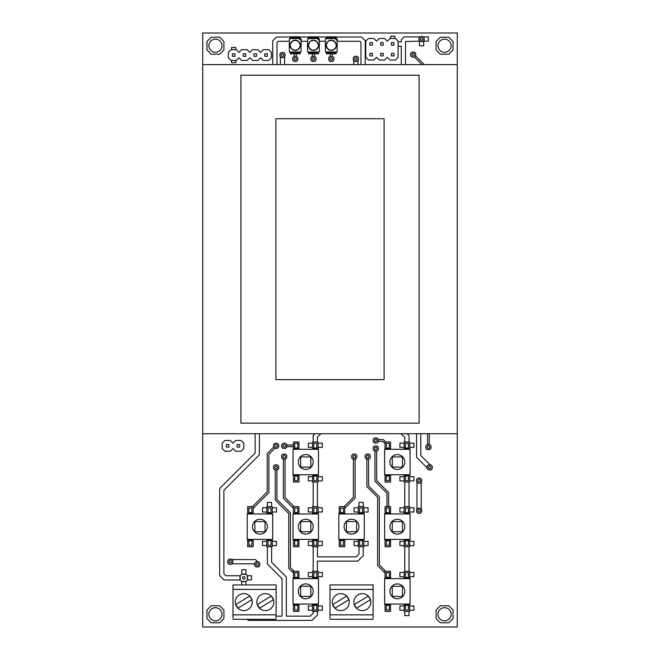 <?xml version="1.0" encoding="UTF-8"?>
<svg xmlns="http://www.w3.org/2000/svg" width="660" height="660" viewBox="0 0 660 660"><rect width="100%" height="100%" fill="white"/><g stroke="black" fill="none" stroke-linecap="round" stroke-linejoin="round"><path stroke-width="0.99" d="M457.289 33L202.711 33L202.711 64.606L457.289 64.606L457.289 33M202.711 433.736L202.711 627L457.289 627L457.289 433.736L202.711 433.736L202.711 64.606M358.982 513.95L358.982 513.208L359.617 513.208L358.339 513.208L358.339 506.632L363.858 506.632L363.858 513.208L362.587 513.208L363.223 513.208L363.223 513.95M363.223 539.41L363.223 540.152L362.587 540.152L363.858 540.152L363.858 546.727L358.339 546.727L358.339 540.152L359.617 540.152L358.982 540.152L358.982 539.41M340.519 513.208L339.248 513.208L339.248 506.632L344.767 506.632L344.767 513.208L343.489 513.208M343.489 540.152L344.767 540.152L344.767 546.727L339.248 546.727L339.248 540.152L340.519 540.152M267.374 513.95L267.374 513.208L268.01 513.208L266.739 513.208L266.739 506.632L272.258 506.632L272.258 513.208L270.979 513.208L271.615 513.208L271.615 513.95M271.615 539.41L271.615 540.152L270.979 540.152L272.258 540.152L272.258 546.727L266.739 546.727L266.739 540.152L268.01 540.152L267.374 540.152L267.374 539.41M248.919 513.208L247.648 513.208L247.648 506.632L253.16 506.632L253.16 513.208L251.889 513.208M251.889 540.152L253.16 540.152L253.16 546.727L247.648 546.727L247.648 540.152L248.919 540.152M313.178 449.287L313.178 448.544L313.813 448.544L312.543 448.544L312.543 441.969L318.054 441.969L318.054 448.544L316.784 448.544L317.419 448.544L317.419 449.287M317.419 474.746L317.419 475.489L316.784 475.489L318.054 475.489L318.054 482.064L312.543 482.064L312.543 475.489L313.813 475.489L313.178 475.489L313.178 474.746M294.723 448.544L293.444 448.544L293.444 441.969L298.963 441.969L298.963 448.544L297.693 448.544M297.693 475.489L298.963 475.489L298.963 482.064L293.444 482.064L293.444 475.489L294.723 475.489M313.178 578.614L313.178 577.871L313.813 577.871L312.543 577.871L312.543 571.288L318.054 571.288L318.054 577.871L316.784 577.871L317.419 577.871L317.419 578.614M317.419 604.065L317.419 604.808L316.784 604.808L318.054 604.808L318.054 611.383L312.543 611.383L312.543 604.808L313.813 604.808L313.178 604.808L313.178 604.065M294.723 577.871L293.444 577.871L293.444 571.288L298.963 571.288L298.963 577.871L297.693 577.871M297.693 604.808L298.963 604.808L298.963 611.383L293.444 611.383L293.444 604.808L294.723 604.808M313.178 513.95L313.178 513.208L313.813 513.208L312.543 513.208L312.543 506.632L318.054 506.632L318.054 513.208L316.784 513.208L317.419 513.208L317.419 513.95M317.419 539.41L317.419 540.152L316.784 540.152L318.054 540.152L318.054 546.727L312.543 546.727L312.543 540.152L313.813 540.152L313.178 540.152L313.178 539.41M294.723 513.208L293.444 513.208L293.444 506.632L298.963 506.632L298.963 513.208L297.693 513.208M297.693 540.152L298.963 540.152L298.963 546.727L293.444 546.727L293.444 540.152L294.723 540.152M404.778 449.287L404.778 448.544L405.413 448.544L404.143 448.544L404.143 441.969L409.662 441.969L409.662 448.544L408.383 448.544L409.027 448.544L409.027 449.287M409.027 474.746L409.027 475.489L408.383 475.489L409.662 475.489L409.662 482.064L404.143 482.064L404.143 475.489L405.413 475.489L404.778 475.489L404.778 474.746M386.323 448.544L385.052 448.544L385.052 441.969L390.563 441.969L390.563 448.544L389.293 448.544M389.293 475.489L390.563 475.489L390.563 482.064L385.052 482.064L385.052 475.489L386.323 475.489M404.778 578.614L404.778 577.871L405.413 577.871L404.143 577.871L404.143 571.288L409.662 571.288L409.662 577.871L408.383 577.871L409.027 577.871L409.027 578.614M409.027 604.065L409.027 604.808L408.383 604.808L409.662 604.808L409.662 611.383L404.143 611.383L404.143 604.808L405.413 604.808L404.778 604.808L404.778 604.065M386.323 577.871L385.052 577.871L385.052 571.288L390.563 571.288L390.563 577.871L389.293 577.871M389.293 604.808L390.563 604.808L390.563 611.383L385.052 611.383L385.052 604.808L386.323 604.808M404.778 513.95L404.778 513.208L405.413 513.208L404.143 513.208L404.143 506.632L409.662 506.632L409.662 513.208L408.383 513.208L409.027 513.208L409.027 513.95M409.027 539.41L409.027 540.152L408.383 540.152L409.662 540.152L409.662 546.727L404.143 546.727L404.143 540.152L405.413 540.152L404.778 540.152L404.778 539.41M386.323 513.208L385.052 513.208L385.052 506.632L390.563 506.632L390.563 513.208L389.293 513.208M389.293 540.152L390.563 540.152L390.563 546.727L385.052 546.727L385.052 540.152L386.323 540.152M336.154 52.09L336.154 53.79L326.395 53.79L326.395 52.09M272.745 64.606L272.745 40.73L276.449 37.034L290.326 37.034L290.326 38.519L290.326 36.82L300.085 36.82L300.085 38.519L300.085 37.034L308.575 37.034L308.575 38.519L308.575 36.82L318.334 36.82L318.334 38.519L318.334 37.034L326.395 37.034L326.395 38.519L326.395 36.82L336.154 36.82L336.154 38.519L336.154 37.034L361.639 37.034L365.219 40.606L365.219 64.606M318.334 52.09L318.334 53.79L308.575 53.79L308.575 52.09M300.085 52.09L300.085 53.79L290.326 53.79L290.326 52.09M222.016 45.73A6.575 6.575 0 0 0 215.44 39.154A6.575 6.575 0 0 0 208.865 45.73A6.575 6.575 0 0 0 215.44 52.305A6.575 6.575 0 0 0 222.016 45.73M223.93 41.489L223.93 49.97L219.689 54.211L211.2 54.211L206.959 49.97L206.959 41.489L211.2 37.24L219.689 37.24L223.93 41.489M451.135 45.73A6.575 6.575 0 0 0 444.56 39.154A6.575 6.575 0 0 0 437.984 45.73A6.575 6.575 0 0 0 444.56 52.305A6.575 6.575 0 0 0 451.135 45.73M453.04 41.489L453.04 49.97L448.8 54.211L440.311 54.211L436.07 49.97L436.07 41.489L440.311 37.24L448.8 37.24L453.04 41.489M451.135 614.27A6.575 6.575 0 0 0 444.56 607.695A6.575 6.575 0 0 0 437.984 614.27A6.575 6.575 0 0 0 444.56 620.845A6.575 6.575 0 0 0 451.135 614.27M453.04 610.03L453.04 618.511L448.8 622.76L440.311 622.76L436.07 618.511L436.07 610.03L440.311 605.789L448.8 605.789L453.04 610.03M222.016 614.27A6.575 6.575 0 0 0 215.44 607.695A6.575 6.575 0 0 0 208.865 614.27A6.575 6.575 0 0 0 215.44 620.845A6.575 6.575 0 0 0 222.016 614.27M223.93 610.03L223.93 618.511L219.689 622.76L211.2 622.76L206.959 618.511L206.959 610.03L211.2 605.789L219.689 605.789L223.93 610.03M390.588 38.47L390.588 36.226L394.828 36.226L394.828 38.47M325.33 41.275L319.39 41.275M307.51 41.275L301.15 41.275M398.096 41.91L401.28 41.91L401.28 39.757L404.135 36.902L419.909 36.902L419.059 37.752L419.059 40.301L420.329 41.572L422.879 41.572L424.149 40.301L424.149 37.752L423.299 36.902L428.389 36.902L428.389 41.143L423.728 41.143L423.728 45.812L419.479 45.812L419.479 41.143L405.52 41.514L405.52 64.606M360.971 64.606L360.971 42.364L359.882 41.275L337.21 41.275M401.28 64.606L401.28 46.15L398.096 46.15M231.569 49.673L231.569 47.429L235.81 47.429L235.81 49.673M235.81 60.448L235.81 62.7L231.569 62.7L231.569 60.448M407.104 433.736L409.027 435.658L409.027 441.969L404.778 441.969L404.778 437.415L401.099 433.736M320.867 433.736L317.419 437.184L317.419 441.969L313.178 441.969L313.178 435.427L314.861 433.736M413.902 447.381L409.662 447.381L409.662 443.132L413.902 443.132L413.902 447.381M404.143 447.381L399.902 447.381L399.902 443.132L404.143 443.132L404.143 447.381M322.303 447.381L318.054 447.381L318.054 443.132L322.303 443.132L322.303 447.381M312.543 447.381L308.294 447.381L308.294 443.132L312.543 443.132L312.543 447.381M413.902 480.901L409.662 480.901L409.662 476.652L413.902 476.652L413.902 480.901M404.143 480.901L399.902 480.901L399.902 476.652L404.143 476.652L404.143 480.901M322.303 480.901L318.054 480.901L318.054 476.652L322.303 476.652L322.303 480.901M312.543 480.901L308.294 480.901L308.294 476.652L312.543 476.652L312.543 480.901M409.027 506.632L404.778 506.632L404.778 482.064L409.027 482.064L409.027 506.632M363.223 506.632L358.982 506.632L358.982 502.384L363.223 502.384L363.223 506.632M317.419 506.632L313.178 506.632L313.178 482.064L317.419 482.064L317.419 506.632M271.615 506.632L267.374 506.632L267.374 502.384L271.615 502.384L271.615 506.632M413.902 512.036L409.662 512.036L409.662 507.796L413.902 507.796L413.902 512.036M404.143 512.036L399.902 512.036L399.902 507.796L404.143 507.796L404.143 512.036M368.099 512.036L363.858 512.036L363.858 507.796L368.099 507.796L368.099 512.036M358.339 512.036L354.098 512.036L354.098 507.796L358.339 507.796L358.339 512.036M322.303 512.036L318.054 512.036L318.054 507.796L322.303 507.796L322.303 512.036M312.543 512.036L308.294 512.036L308.294 507.796L312.543 507.796L312.543 512.036M276.499 512.036L272.258 512.036L272.258 507.796L276.499 507.796L276.499 512.036M266.739 512.036L262.498 512.036L262.498 507.796L266.739 507.796L266.739 512.036M413.902 545.556L409.662 545.556L409.662 541.315L413.902 541.315L413.902 545.556M404.143 545.556L399.902 545.556L399.902 541.315L404.143 541.315L404.143 545.556M368.099 545.556L363.858 545.556L363.858 541.315L368.099 541.315L368.099 545.556M358.339 545.556L354.098 545.556L354.098 541.315L358.339 541.315L358.339 545.556M322.303 545.556L318.054 545.556L318.054 541.315L322.303 541.315L322.303 545.556M312.543 545.556L308.294 545.556L308.294 541.315L312.543 541.315L312.543 545.556M276.499 545.556L272.258 545.556L272.258 541.315L276.499 541.315L276.499 545.556M266.739 545.556L262.498 545.556L262.498 541.315L266.739 541.315L266.739 545.556M363.223 555.728L357.819 561.132L317.419 561.132L317.419 571.288L313.178 571.288L313.178 546.727L317.419 546.727L317.419 556.883L356.062 556.883L358.982 553.971L358.982 546.727L363.223 546.727L363.223 555.728M409.027 571.288L404.778 571.288L404.778 546.727L409.027 546.727L409.027 571.288M245.99 569.745L245.941 574.299L241.7 574.225L241.75 569.695L245.99 569.745M413.902 576.7L409.662 576.7L409.662 572.459L413.902 572.459L413.902 576.7M404.143 576.7L399.902 576.7L399.902 572.459L404.143 572.459L404.143 576.7M322.303 576.7L318.054 576.7L318.054 572.459L322.303 572.459L322.303 576.7M312.543 576.7L308.294 576.7L308.294 572.459L312.543 572.459L312.543 576.7M251.534 579.901L247.434 579.95L247.351 575.71L251.485 575.66L251.534 579.901M289.27 41.275L278.207 41.275L276.986 42.496L276.986 64.606M259.38 433.736L259.38 454.814L223.905 490.281L223.905 573.845L225.802 575.743L240.182 575.743L240.182 579.991L224.045 579.991L219.664 575.611L219.664 488.524L255.131 453.057L255.131 433.736M241.667 584.933L241.667 581.476L245.908 581.476L245.908 584.933M413.902 610.219L409.662 610.219L409.662 605.979L413.902 605.979L413.902 610.219M404.143 610.219L399.902 610.219L399.902 605.979L404.143 605.979L404.143 610.219M322.303 610.219L318.054 610.219L318.054 605.979L322.303 605.979L322.303 610.219M312.543 610.219L308.294 610.219L308.294 605.979L312.543 605.979L312.543 610.219M409.027 615.631L404.778 615.631L404.778 611.383L409.027 611.383L409.027 615.631M276.119 616.159L282.076 616.159L282.076 578.746L267.374 564.044L267.374 546.727L271.615 546.727L271.615 562.287L286.316 576.988L286.316 616.159L310.258 616.159L313.178 613.247L313.178 611.383L317.419 611.383L317.419 615.005L312.023 620.4L248.292 620.4L247.236 619.344M245.058 577.871A1.27 1.27 0 0 0 243.787 576.592A1.27 1.27 0 0 0 242.509 577.871A1.27 1.27 0 0 0 243.787 579.142A1.27 1.27 0 0 0 245.058 577.871M247.607 575.957L247.607 579.777L245.693 581.683L241.873 581.683L239.968 579.777L239.968 575.957L241.873 574.052L245.693 574.052L247.607 575.957M422.879 39.022A1.27 1.27 0 0 0 421.6 37.752A1.27 1.27 0 0 0 420.329 39.022A1.27 1.27 0 0 0 421.6 40.301A1.27 1.27 0 0 0 422.879 39.022M424.149 37.752L424.149 40.301L422.879 41.572L420.329 41.572L419.059 40.301L419.059 37.752L420.329 36.481L422.879 36.481L424.149 37.752M353.76 64.606L353.76 60.58L354.61 61.429L357.151 61.429L358 60.58L358 64.606M420.799 433.736L420.799 455.515L430.138 464.863L428.414 464.863L427.144 466.133L427.144 467.858L416.551 457.273L416.551 433.736M280.36 64.606L280.36 56.76L281.209 57.61L283.75 57.61L284.6 56.76L284.6 64.606M357.151 58.88A1.27 1.27 0 0 0 355.88 57.61A1.27 1.27 0 0 0 354.61 58.88A1.27 1.27 0 0 0 355.88 60.151A1.27 1.27 0 0 0 357.151 58.88M358.429 57.61L358.429 60.151L357.151 61.429L354.61 61.429L353.339 60.151L353.339 57.61L354.61 56.339L357.151 56.339L358.429 57.61M430.955 467.404A1.27 1.27 0 0 0 429.685 466.133A1.27 1.27 0 0 0 428.414 467.404A1.27 1.27 0 0 0 429.685 468.674A1.27 1.27 0 0 0 430.955 467.404M432.234 466.133L432.234 468.674L430.955 469.953L428.414 469.953L427.144 468.674L427.144 466.133L428.414 464.863L430.955 464.863L432.234 466.133M283.75 55.06A1.27 1.27 0 0 0 282.48 53.79A1.27 1.27 0 0 0 281.209 55.06A1.27 1.27 0 0 0 282.48 56.339A1.27 1.27 0 0 0 283.75 55.06M285.029 53.79L285.029 56.339L283.75 57.61L281.209 57.61L279.931 56.339L279.931 53.79L281.209 52.519L283.75 52.519L285.029 53.79M421.22 509.05L420.37 508.2L417.829 508.2L416.98 509.05L416.98 482.32L417.829 483.169L420.37 483.169L421.22 482.32L421.22 509.05M420.37 480.62A1.27 1.27 0 0 0 419.1 479.35A1.27 1.27 0 0 0 417.829 480.62A1.27 1.27 0 0 0 419.1 481.891A1.27 1.27 0 0 0 420.37 480.62M421.649 479.35L421.649 481.891L420.37 483.169L417.829 483.169L416.551 481.891L416.551 479.35L417.829 478.079L420.37 478.079L421.649 479.35M420.37 510.749A1.27 1.27 0 0 0 419.1 509.47A1.27 1.27 0 0 0 417.829 510.749A1.27 1.27 0 0 0 419.1 512.02A1.27 1.27 0 0 0 420.37 510.749M421.649 509.47L421.649 512.02L420.37 513.29L417.829 513.29L416.551 512.02L416.551 509.47L417.829 508.2L420.37 508.2L421.649 509.47M355.096 498.028L344.767 508.357L344.767 506.632L344.099 506.632L353.397 497.327L353.397 459.17L355.096 459.17L355.096 498.028M355.517 456.629A1.27 1.27 0 0 0 354.247 455.359A1.27 1.27 0 0 0 352.976 456.629A1.27 1.27 0 0 0 354.247 457.9A1.27 1.27 0 0 0 355.517 456.629M356.796 455.359L356.796 457.9L355.517 459.17L352.976 459.17L351.706 457.9L351.706 455.359L352.976 454.08L355.517 454.08L356.796 455.359M293.444 446.696L286.745 446.696L286.745 445.005L293.444 445.005L293.444 446.696M285.475 445.855A1.27 1.27 0 0 0 284.196 444.576A1.27 1.27 0 0 0 282.925 445.855A1.27 1.27 0 0 0 284.196 447.125A1.27 1.27 0 0 0 285.475 445.855M286.745 444.576L286.745 447.125L285.475 448.396L282.925 448.396L281.655 447.125L281.655 444.576L282.925 443.305L285.475 443.305L286.745 444.576M274.808 448.363L268.884 454.286L268.884 492.64L253.16 508.357L253.16 506.632L252.491 506.632L267.185 491.939L267.185 453.585L273.603 447.158L274.808 448.363M277.39 445.855A1.27 1.27 0 0 0 276.119 444.576A1.27 1.27 0 0 0 274.84 445.855A1.27 1.27 0 0 0 276.119 447.125A1.27 1.27 0 0 0 277.39 445.855M278.66 444.576L278.66 447.125L277.39 448.396L274.84 448.396L273.57 447.125L273.57 444.576L274.84 443.305L277.39 443.305L278.66 444.576M276.961 499.381L290.433 512.853L290.433 567.608L294.121 571.288L293.444 571.288L293.444 573.02L288.742 568.309L288.742 513.554L275.269 500.09L275.269 469.953L276.961 469.953L276.961 499.381M277.39 467.404A1.27 1.27 0 0 0 276.119 466.133A1.27 1.27 0 0 0 274.84 467.404A1.27 1.27 0 0 0 276.119 468.674A1.27 1.27 0 0 0 277.39 467.404M278.66 466.133L278.66 468.674L277.39 469.953L274.84 469.953L273.57 468.674L273.57 466.133L274.84 464.863L277.39 464.863L278.66 466.133M285.046 497.558L294.121 506.632L293.444 506.632L293.444 508.357L283.346 498.259L283.346 459.17L285.046 459.17L285.046 497.558M285.475 456.629A1.27 1.27 0 0 0 284.196 455.359A1.27 1.27 0 0 0 282.925 456.629A1.27 1.27 0 0 0 284.196 457.9A1.27 1.27 0 0 0 285.475 456.629M286.745 455.359L286.745 457.9L285.475 459.17L282.925 459.17L281.655 457.9L281.655 455.359L282.925 454.08L285.475 454.08L286.745 455.359M368.569 485.917L379.343 496.691L379.343 564.919L385.721 571.288L385.052 571.288L385.052 573.02L377.644 565.62L377.644 497.392L366.869 486.618L366.869 459.17L368.569 459.17L368.569 485.917M368.989 456.629A1.27 1.27 0 0 0 367.719 455.359A1.27 1.27 0 0 0 366.448 456.629A1.27 1.27 0 0 0 367.719 457.9A1.27 1.27 0 0 0 368.989 456.629M370.268 455.359L370.268 457.9L368.989 459.17L366.448 459.17L365.17 457.9L365.17 455.359L366.448 454.08L368.989 454.08L370.268 455.359M383.864 440.113L385.721 441.969L385.052 441.969L385.052 443.702L382.66 441.309L378.345 441.309L378.345 439.618L383.369 439.618L383.864 440.113M377.075 440.459A1.27 1.27 0 0 0 375.804 439.189A1.27 1.27 0 0 0 374.525 440.459A1.27 1.27 0 0 0 375.804 441.738A1.27 1.27 0 0 0 377.075 440.459M378.345 439.189L378.345 441.738L377.075 443.008L374.525 443.008L373.255 441.738L373.255 439.189L374.525 437.918L377.075 437.918L378.345 439.189M376.654 480.521L388.657 492.533L388.657 506.632L386.958 506.632L386.958 493.234L374.954 481.231L374.954 451.093L376.654 451.093L376.654 480.521M377.075 448.544A1.27 1.27 0 0 0 375.804 447.274A1.27 1.27 0 0 0 374.525 448.544A1.27 1.27 0 0 0 375.804 449.815A1.27 1.27 0 0 0 377.075 448.544M378.345 447.274L378.345 449.815L377.075 451.093L374.525 451.093L373.255 449.815L373.255 447.274L374.525 446.003L377.075 446.003L378.345 447.274M256.682 560.827L257.714 561.85L255.981 561.85L254.71 563.12L254.71 564.853L253.679 563.821L232.015 563.821L232.856 562.972L232.856 560.431L232.015 559.581L255.445 559.581L256.682 560.827M231.586 561.701A1.27 1.27 0 0 0 230.315 560.431A1.27 1.27 0 0 0 229.045 561.701A1.27 1.27 0 0 0 230.315 562.972A1.27 1.27 0 0 0 231.586 561.701M232.856 560.431L232.856 562.972L231.586 564.25L229.045 564.25L227.766 562.972L227.766 560.431L229.045 559.16L231.586 559.16L232.856 560.431M258.53 564.399A1.27 1.27 0 0 0 257.26 563.12A1.27 1.27 0 0 0 255.981 564.399A1.27 1.27 0 0 0 257.26 565.669A1.27 1.27 0 0 0 258.53 564.399M259.801 563.12L259.801 565.669L258.53 566.94L255.981 566.94L254.71 565.669L254.71 563.12L255.981 561.85L258.53 561.85L259.801 563.12M429.281 433.736L429.281 444.56L427.589 444.56L427.589 433.736M421.93 64.606L414.472 57.148L415.668 55.951L424.331 64.606M414.43 54.64A1.27 1.27 0 0 0 413.16 53.369A1.27 1.27 0 0 0 411.889 54.64A1.27 1.27 0 0 0 413.16 55.91A1.27 1.27 0 0 0 414.43 54.64M415.709 53.369L415.709 55.91L414.43 57.181L411.889 57.181L410.611 55.91L410.611 53.369L411.889 52.09L414.43 52.09L415.709 53.369M429.709 447.101A1.27 1.27 0 0 0 428.431 445.83A1.27 1.27 0 0 0 427.16 447.101A1.27 1.27 0 0 0 428.431 448.379A1.27 1.27 0 0 0 429.709 447.101M430.98 445.83L430.98 448.379L429.709 449.65L427.16 449.65L425.89 448.379L425.89 445.83L427.16 444.56L429.709 444.56L430.98 445.83M332.335 56.339L330.214 56.339L330.214 53.79L332.335 53.79L332.335 56.339M332.549 58.88A1.27 1.27 0 0 0 331.271 57.61A1.27 1.27 0 0 0 330 58.88A1.27 1.27 0 0 0 331.271 60.151A1.27 1.27 0 0 0 332.549 58.88M333.82 57.61L333.82 60.151L332.549 61.429L330 61.429L328.729 60.151L328.729 57.61L330 56.339L332.549 56.339L333.82 57.61M314.515 56.339L312.394 56.339L312.394 53.79L314.515 53.79L314.515 56.339M314.729 58.88A1.27 1.27 0 0 0 313.45 57.61A1.27 1.27 0 0 0 312.18 58.88A1.27 1.27 0 0 0 313.45 60.151A1.27 1.27 0 0 0 314.729 58.88M316 57.61L316 60.151L314.729 61.429L312.18 61.429L310.909 60.151L310.909 57.61L312.18 56.339L314.729 56.339L316 57.61M296.266 56.339L294.146 56.339L294.146 53.79L296.266 53.79L296.266 56.339M296.48 58.88A1.27 1.27 0 0 0 295.21 57.61A1.27 1.27 0 0 0 293.939 58.88A1.27 1.27 0 0 0 295.21 60.151A1.27 1.27 0 0 0 296.48 58.88M297.751 57.61L297.751 60.151L296.48 61.429L293.939 61.429L292.661 60.151L292.661 57.61L293.939 56.339L296.48 56.339L297.751 57.61M338.827 513.95L364.279 513.95L364.279 539.41L338.827 539.41L338.827 513.95M358.982 526.68A7.425 7.425 0 0 0 351.557 519.255A7.425 7.425 0 0 0 344.132 526.68A7.425 7.425 0 0 0 351.557 534.105A7.425 7.425 0 0 0 358.982 526.68M346.459 521.59L356.647 521.59L356.647 531.77L346.459 531.77L346.459 521.59M359.617 511.401L359.617 508.01L362.587 508.01L362.587 511.401M359.617 513.95L359.617 513.101L362.587 513.101L362.587 513.95M362.587 511.013L362.587 512.713L359.617 512.713L359.617 511.013M359.617 511.83L359.617 510.98M362.587 510.98L362.587 511.83M359.617 513.521L359.617 512.68M362.587 512.68L362.587 513.521M359.617 541.951L359.617 545.35L362.587 545.35L362.587 541.951M362.587 539.41L362.587 540.251L359.617 540.251L359.617 539.41M359.617 542.338L359.617 540.639L362.587 540.639L362.587 542.338M359.617 542.38L359.617 541.53M362.587 541.53L362.587 542.38M359.617 540.68L359.617 539.831M362.587 539.831L362.587 540.68M340.519 511.401L340.519 508.01L343.489 508.01L343.489 511.401M340.519 513.95L340.519 513.101L343.489 513.101L343.489 513.95M343.489 511.013L343.489 512.713L340.519 512.713L340.519 511.013M343.489 510.98L343.489 511.83M340.519 511.83L340.519 510.98M343.489 512.68L343.489 513.521M340.519 513.521L340.519 512.68M340.519 541.951L340.519 545.35L343.489 545.35L343.489 541.951M343.489 539.41L343.489 540.251L340.519 540.251L340.519 539.41M340.519 542.338L340.519 540.639L343.489 540.639L343.489 542.338M343.489 541.53L343.489 542.38M340.519 542.38L340.519 541.53M343.489 539.831L343.489 540.68M340.519 540.68L340.519 539.831M247.22 513.95L272.679 513.95L272.679 539.41L247.22 539.41L247.22 513.95M267.374 526.68A7.425 7.425 0 0 0 259.949 519.255A7.425 7.425 0 0 0 252.524 526.68A7.425 7.425 0 0 0 259.949 534.105A7.425 7.425 0 0 0 267.374 526.68M254.859 521.59L265.039 521.59L265.039 531.77L254.859 531.77L254.859 521.59M268.01 511.401L268.01 508.01L270.979 508.01L270.979 511.401M268.01 513.95L268.01 513.101L270.979 513.101L270.979 513.95M270.979 511.013L270.979 512.713L268.01 512.713L268.01 511.013M268.01 511.83L268.01 510.98M270.979 510.98L270.979 511.83M268.01 513.521L268.01 512.68M270.979 512.68L270.979 513.521M268.01 541.951L268.01 545.35L270.979 545.35L270.979 541.951M270.979 539.41L270.979 540.251L268.01 540.251L268.01 539.41M268.01 542.338L268.01 540.639L270.979 540.639L270.979 542.338M268.01 542.38L268.01 541.53M270.979 541.53L270.979 542.38M268.01 540.68L268.01 539.831M270.979 539.831L270.979 540.68M248.919 511.401L248.919 508.01L251.889 508.01L251.889 511.401M248.919 513.95L248.919 513.101L251.889 513.101L251.889 513.95M251.889 511.013L251.889 512.713L248.919 512.713L248.919 511.013M251.889 510.98L251.889 511.83M248.919 511.83L248.919 510.98M251.889 512.68L251.889 513.521M248.919 513.521L248.919 512.68M248.919 541.951L248.919 545.35L251.889 545.35L251.889 541.951M251.889 539.41L251.889 540.251L248.919 540.251L248.919 539.41M248.919 542.338L248.919 540.639L251.889 540.639L251.889 542.338M251.889 541.53L251.889 542.38M248.919 542.38L248.919 541.53M251.889 539.831L251.889 540.68M248.919 540.68L248.919 539.831M293.024 449.287L318.483 449.287L318.483 474.746L293.024 474.746L293.024 449.287M313.178 462.016A7.425 7.425 0 0 0 305.753 454.591A7.425 7.425 0 0 0 298.328 462.016A7.425 7.425 0 0 0 305.753 469.441A7.425 7.425 0 0 0 313.178 462.016M300.663 456.926L310.843 456.926L310.843 467.107L300.663 467.107L300.663 456.926M313.813 446.746L313.813 443.347L316.784 443.347L316.784 446.746M313.813 449.287L313.813 448.437L316.784 448.437L316.784 449.287M316.784 446.358L316.784 448.049L313.813 448.049L313.813 446.358M313.813 447.166L313.813 446.317M316.784 446.317L316.784 447.166M313.813 448.866L313.813 448.016M316.784 448.016L316.784 448.866M313.813 477.287L313.813 480.686L316.784 480.686L316.784 477.287M316.784 474.746L316.784 475.596L313.813 475.596L313.813 474.746M313.813 477.675L313.813 475.984L316.784 475.984L316.784 477.675M313.813 477.716L313.813 476.866M316.784 476.866L316.784 477.716M313.813 476.017L313.813 475.167M316.784 475.167L316.784 476.017M294.723 446.746L294.723 443.347L297.693 443.347L297.693 446.746M294.723 449.287L294.723 448.437L297.693 448.437L297.693 449.287M297.693 446.358L297.693 448.049L294.723 448.049L294.723 446.358M297.693 446.317L297.693 447.166M294.723 447.166L294.723 446.317M297.693 448.016L297.693 448.866M294.723 448.866L294.723 448.016M294.723 477.287L294.723 480.686L297.693 480.686L297.693 477.287M297.693 474.746L297.693 475.596L294.723 475.596L294.723 474.746M294.723 477.675L294.723 475.984L297.693 475.984L297.693 477.675M297.693 476.866L297.693 477.716M294.723 477.716L294.723 476.866M297.693 475.167L297.693 476.017M294.723 476.017L294.723 475.167M293.024 578.614L318.483 578.614L318.483 604.065L293.024 604.065L293.024 578.614M313.178 591.335A7.425 7.425 0 0 0 305.753 583.91A7.425 7.425 0 0 0 298.328 591.335A7.425 7.425 0 0 0 305.753 598.76A7.425 7.425 0 0 0 313.178 591.335M300.663 586.245L310.843 586.245L310.843 596.434L300.663 596.434L300.663 586.245M313.813 576.064L313.813 572.674L316.784 572.674L316.784 576.064M313.813 578.614L313.813 577.764L316.784 577.764L316.784 578.614M316.784 575.677L316.784 577.376L313.813 577.376L313.813 575.677M313.813 576.485L313.813 575.644M316.784 575.644L316.784 576.485M313.813 578.185L313.813 577.335M316.784 577.335L316.784 578.185M313.813 606.614L313.813 610.005L316.784 610.005L316.784 606.614M316.784 604.065L316.784 604.915L313.813 604.915L313.813 604.065M313.813 607.002L313.813 605.303L316.784 605.303L316.784 607.002M313.813 607.035L313.813 606.185M316.784 606.185L316.784 607.035M313.813 605.344L313.813 604.494M316.784 604.494L316.784 605.344M294.723 576.064L294.723 572.674L297.693 572.674L297.693 576.064M294.723 578.614L294.723 577.764L297.693 577.764L297.693 578.614M297.693 575.677L297.693 577.376L294.723 577.376L294.723 575.677M297.693 575.644L297.693 576.485M294.723 576.485L294.723 575.644M297.693 577.335L297.693 578.185M294.723 578.185L294.723 577.335M294.723 606.614L294.723 610.005L297.693 610.005L297.693 606.614M297.693 604.065L297.693 604.915L294.723 604.915L294.723 604.065M294.723 607.002L294.723 605.303L297.693 605.303L297.693 607.002M297.693 606.185L297.693 607.035M294.723 607.035L294.723 606.185M297.693 604.494L297.693 605.344M294.723 605.344L294.723 604.494M293.024 513.95L318.483 513.95L318.483 539.41L293.024 539.41L293.024 513.95M313.178 526.68A7.425 7.425 0 0 0 305.753 519.255A7.425 7.425 0 0 0 298.328 526.68A7.425 7.425 0 0 0 305.753 534.105A7.425 7.425 0 0 0 313.178 526.68M300.663 521.59L310.843 521.59L310.843 531.77L300.663 531.77L300.663 521.59M313.813 511.401L313.813 508.01L316.784 508.01L316.784 511.401M313.813 513.95L313.813 513.101L316.784 513.101L316.784 513.95M316.784 511.013L316.784 512.713L313.813 512.713L313.813 511.013M313.813 511.83L313.813 510.98M316.784 510.98L316.784 511.83M313.813 513.521L313.813 512.68M316.784 512.68L316.784 513.521M313.813 541.951L313.813 545.35L316.784 545.35L316.784 541.951M316.784 539.41L316.784 540.251L313.813 540.251L313.813 539.41M313.813 542.338L313.813 540.639L316.784 540.639L316.784 542.338M313.813 542.38L313.813 541.53M316.784 541.53L316.784 542.38M313.813 540.68L313.813 539.831M316.784 539.831L316.784 540.68M294.723 511.401L294.723 508.01L297.693 508.01L297.693 511.401M294.723 513.95L294.723 513.101L297.693 513.101L297.693 513.95M297.693 511.013L297.693 512.713L294.723 512.713L294.723 511.013M297.693 510.98L297.693 511.83M294.723 511.83L294.723 510.98M297.693 512.68L297.693 513.521M294.723 513.521L294.723 512.68M294.723 541.951L294.723 545.35L297.693 545.35L297.693 541.951M297.693 539.41L297.693 540.251L294.723 540.251L294.723 539.41M294.723 542.338L294.723 540.639L297.693 540.639L297.693 542.338M297.693 541.53L297.693 542.38M294.723 542.38L294.723 541.53M297.693 539.831L297.693 540.68M294.723 540.68L294.723 539.831M384.623 449.287L410.083 449.287L410.083 474.746L384.623 474.746L384.623 449.287M404.778 462.016A7.425 7.425 0 0 0 397.353 454.591A7.425 7.425 0 0 0 389.928 462.016A7.425 7.425 0 0 0 397.353 469.441A7.425 7.425 0 0 0 404.778 462.016M392.263 456.926L402.443 456.926L402.443 467.107L392.263 467.107L392.263 456.926M405.413 446.746L405.413 443.347L408.383 443.347L408.383 446.746M405.413 449.287L405.413 448.437L408.383 448.437L408.383 449.287M408.383 446.358L408.383 448.049L405.413 448.049L405.413 446.358M405.413 447.166L405.413 446.317M408.383 446.317L408.383 447.166M405.413 448.866L405.413 448.016M408.383 448.016L408.383 448.866M405.413 477.287L405.413 480.686L408.383 480.686L408.383 477.287M408.383 474.746L408.383 475.596L405.413 475.596L405.413 474.746M405.413 477.675L405.413 475.984L408.383 475.984L408.383 477.675M405.413 477.716L405.413 476.866M408.383 476.866L408.383 477.716M405.413 476.017L405.413 475.167M408.383 475.167L408.383 476.017M386.323 446.746L386.323 443.347L389.293 443.347L389.293 446.746M386.323 449.287L386.323 448.437L389.293 448.437L389.293 449.287M389.293 446.358L389.293 448.049L386.323 448.049L386.323 446.358M389.293 446.317L389.293 447.166M386.323 447.166L386.323 446.317M389.293 448.016L389.293 448.866M386.323 448.866L386.323 448.016M386.323 477.287L386.323 480.686L389.293 480.686L389.293 477.287M389.293 474.746L389.293 475.596L386.323 475.596L386.323 474.746M386.323 477.675L386.323 475.984L389.293 475.984L389.293 477.675M389.293 476.866L389.293 477.716M386.323 477.716L386.323 476.866M389.293 475.167L389.293 476.017M386.323 476.017L386.323 475.167M384.623 578.614L410.083 578.614L410.083 604.065L384.623 604.065L384.623 578.614M404.778 591.335A7.425 7.425 0 0 0 397.353 583.91A7.425 7.425 0 0 0 389.928 591.335A7.425 7.425 0 0 0 397.353 598.76A7.425 7.425 0 0 0 404.778 591.335M392.263 586.245L402.443 586.245L402.443 596.434L392.263 596.434L392.263 586.245M405.413 576.064L405.413 572.674L408.383 572.674L408.383 576.064M405.413 578.614L405.413 577.764L408.383 577.764L408.383 578.614M408.383 575.677L408.383 577.376L405.413 577.376L405.413 575.677M405.413 576.485L405.413 575.644M408.383 575.644L408.383 576.485M405.413 578.185L405.413 577.335M408.383 577.335L408.383 578.185M405.413 606.614L405.413 610.005L408.383 610.005L408.383 606.614M408.383 604.065L408.383 604.915L405.413 604.915L405.413 604.065M405.413 607.002L405.413 605.303L408.383 605.303L408.383 607.002M405.413 607.035L405.413 606.185M408.383 606.185L408.383 607.035M405.413 605.344L405.413 604.494M408.383 604.494L408.383 605.344M386.323 576.064L386.323 572.674L389.293 572.674L389.293 576.064M386.323 578.614L386.323 577.764L389.293 577.764L389.293 578.614M389.293 575.677L389.293 577.376L386.323 577.376L386.323 575.677M389.293 575.644L389.293 576.485M386.323 576.485L386.323 575.644M389.293 577.335L389.293 578.185M386.323 578.185L386.323 577.335M386.323 606.614L386.323 610.005L389.293 610.005L389.293 606.614M389.293 604.065L389.293 604.915L386.323 604.915L386.323 604.065M386.323 607.002L386.323 605.303L389.293 605.303L389.293 607.002M389.293 606.185L389.293 607.035M386.323 607.035L386.323 606.185M389.293 604.494L389.293 605.344M386.323 605.344L386.323 604.494M384.623 513.95L410.083 513.95L410.083 539.41L384.623 539.41L384.623 513.95M404.778 526.68A7.425 7.425 0 0 0 397.353 519.255A7.425 7.425 0 0 0 389.928 526.68A7.425 7.425 0 0 0 397.353 534.105A7.425 7.425 0 0 0 404.778 526.68M392.263 521.59L402.443 521.59L402.443 531.77L392.263 531.77L392.263 521.59M405.413 511.401L405.413 508.01L408.383 508.01L408.383 511.401M405.413 513.95L405.413 513.101L408.383 513.101L408.383 513.95M408.383 511.013L408.383 512.713L405.413 512.713L405.413 511.013M405.413 511.83L405.413 510.98M408.383 510.98L408.383 511.83M405.413 513.521L405.413 512.68M408.383 512.68L408.383 513.521M405.413 541.951L405.413 545.35L408.383 545.35L408.383 541.951M408.383 539.41L408.383 540.251L405.413 540.251L405.413 539.41M405.413 542.338L405.413 540.639L408.383 540.639L408.383 542.338M405.413 542.38L405.413 541.53M408.383 541.53L408.383 542.38M405.413 540.68L405.413 539.831M408.383 539.831L408.383 540.68M386.323 511.401L386.323 508.01L389.293 508.01L389.293 511.401M386.323 513.95L386.323 513.101L389.293 513.101L389.293 513.95M389.293 511.013L389.293 512.713L386.323 512.713L386.323 511.013M389.293 510.98L389.293 511.83M386.323 511.83L386.323 510.98M389.293 512.68L389.293 513.521M386.323 513.521L386.323 512.68M386.323 541.951L386.323 545.35L389.293 545.35L389.293 541.951M389.293 539.41L389.293 540.251L386.323 540.251L386.323 539.41M386.323 542.338L386.323 540.639L389.293 540.639L389.293 542.338M389.293 541.53L389.293 542.38M386.323 542.38L386.323 541.53M389.293 539.831L389.293 540.68M386.323 540.68L386.323 539.831M457.289 64.606L457.289 433.736M240.9 75.215L419.1 75.215L419.1 423.134L240.9 423.134L240.9 75.215M275.905 118.709L384.095 118.709L384.095 379.64L275.905 379.64L275.905 118.709M335.008 38.519L337.21 38.94L337.087 51.967L325.462 51.967L325.33 45.301L326.221 45.301L327.409 48.526L330.421 50.267L333.778 49.673L336.022 47L336.32 45.301L337.21 45.301L336.32 45.301L335.132 42.083L332.12 40.342L328.771 40.936L327.409 42.083L326.221 45.301L325.33 45.301L325.462 38.643L335.008 38.519L337.21 40.722M336.361 45.301A5.09 5.09 0 0 0 331.271 40.21A5.09 5.09 0 0 0 326.18 45.301A5.09 5.09 0 0 0 331.271 50.399A5.09 5.09 0 0 0 336.361 45.301M335.94 52.726L333.605 52.726L333.605 52.09L335.94 52.09L335.94 52.726L326.609 52.726L326.609 52.09L328.936 52.412L326.609 52.726M329.15 52.412L333.391 52.726L333.391 52.09L329.15 52.412M335.94 37.876L333.605 37.876L333.605 38.519L335.94 38.519L335.94 37.876L326.609 37.876L328.936 37.876L328.936 38.519L326.609 38.519L326.609 37.876M333.391 38.197L329.15 37.876L329.15 38.519L333.391 38.197M317.188 38.519L319.39 38.94L319.267 51.967L307.642 51.967L307.51 45.301L308.401 45.301L309.589 48.526L312.601 50.267L315.959 49.673L318.202 47L318.5 45.301L319.39 45.301L318.5 45.301L317.311 42.083L314.3 40.342L310.951 40.936L309.589 42.083L308.401 45.301L307.51 45.301L307.642 38.643L317.188 38.519L319.39 40.722M318.541 45.301A5.09 5.09 0 0 0 313.45 40.21A5.09 5.09 0 0 0 308.36 45.301A5.09 5.09 0 0 0 313.45 50.399A5.09 5.09 0 0 0 318.541 45.301M318.12 52.726L315.785 52.726L315.785 52.09L318.12 52.09L318.12 52.726L308.789 52.726L308.789 52.09L311.116 52.412L308.789 52.726M311.33 52.412L315.571 52.726L315.571 52.09L311.33 52.412M318.12 37.876L315.785 37.876L315.785 38.519L318.12 38.519L318.12 37.876L308.789 37.876L311.116 37.876L311.116 38.519L308.789 38.519L308.789 37.876M315.571 38.197L311.33 37.876L311.33 38.519L315.571 38.197M298.939 38.519L301.15 38.94L301.018 51.967L289.393 51.967L289.27 45.301L290.161 45.301L291.349 48.526L294.36 50.267L297.709 49.673L299.962 47L300.259 45.301L301.15 45.301L300.259 45.301L299.071 42.083L296.06 40.342L292.702 40.936L290.458 43.609L290.161 45.301L289.27 45.301L289.393 38.643L298.939 38.519L301.15 40.722M300.3 45.301A5.09 5.09 0 0 0 295.21 40.21A5.09 5.09 0 0 0 290.12 45.301A5.09 5.09 0 0 0 295.21 50.399A5.09 5.09 0 0 0 300.3 45.301M299.879 52.726L297.545 52.726L297.545 52.09L299.879 52.09L299.879 52.726L290.54 52.726L290.54 52.09L292.875 52.412L290.54 52.726M293.089 52.412L297.33 52.726L297.33 52.09L293.089 52.412M299.879 37.876L297.545 37.876L297.545 38.519L299.879 38.519L299.879 37.876L290.54 37.876L292.875 37.876L292.875 38.519L290.54 38.519L290.54 37.876M297.33 38.197L293.089 37.876L293.089 38.519L297.33 38.197M330 619.303L373.106 619.303M330 584.933L373.106 584.933M330 614.848L330 589.388L373.106 589.388L373.106 614.848L330 614.848L330 618.214M373.106 584.974L373.106 589.388M373.106 593.587L373.106 589.429L330 589.429L330 593.587M330 584.974L330 589.388M373.106 618.214L373.106 614.848M348.892 599.651A8.489 8.489 0 0 0 332.293 602.118A8.489 8.489 0 0 0 340.774 610.599A8.489 8.489 0 0 0 348.909 599.692M370.813 602.118A8.489 8.489 0 0 0 370.466 599.692L356.474 608.173L354.272 604.543L368.272 596.062A8.489 8.489 0 0 0 353.842 602.118A8.489 8.489 0 0 0 362.332 610.599A8.489 8.489 0 0 0 370.813 602.118M370.45 599.651A8.489 8.489 0 0 0 368.272 596.062L370.474 599.684M332.722 604.543L346.723 596.062L348.917 599.684L334.917 608.173L332.722 604.543M349.264 619.303L332.293 619.303M370.813 619.303L353.842 619.303M233.005 619.303L276.119 619.303M233.005 584.933L276.119 584.933M233.005 614.848L233.005 589.388L276.119 589.388L276.119 614.848L233.005 614.848L233.005 618.214M276.119 584.974L276.119 589.388M276.119 593.587L276.119 589.429L233.005 589.429L233.005 593.587M233.005 584.974L233.005 589.388M276.119 618.214L276.119 614.848M252.268 602.118A8.489 8.489 0 0 0 251.914 599.692L237.93 608.173L235.727 604.543L249.727 596.062A8.489 8.489 0 0 0 235.298 602.118A8.489 8.489 0 0 0 243.787 610.599A8.489 8.489 0 0 0 252.268 602.118M251.905 599.651A8.489 8.489 0 0 0 249.727 596.062L251.93 599.684M273.826 602.118A8.489 8.489 0 0 0 273.471 599.692L259.479 608.173L257.284 604.543L271.285 596.062A8.489 8.489 0 0 0 256.855 602.118A8.489 8.489 0 0 0 265.337 610.599A8.489 8.489 0 0 0 273.826 602.118M273.454 599.651A8.489 8.489 0 0 0 271.285 596.062L273.479 599.684M252.268 619.303L235.298 619.303M273.826 619.303L256.855 619.303M398.096 41.167L398.096 57.329L395.406 60.027L390.019 60.027L387.321 57.329L384.623 60.027L379.236 60.027L376.546 57.329L373.849 60.027L368.462 60.027L365.764 57.329L365.764 41.167L368.462 38.47L373.849 38.47L376.546 41.167L379.236 38.47L384.623 38.47L387.321 41.167L390.019 38.47L395.406 38.47L398.096 41.167M369.88 55.91L369.88 53.369L372.43 53.369L372.43 55.91L369.88 55.91M369.88 45.136L369.88 42.586L372.43 42.586L372.43 45.136L369.88 45.136M380.663 55.91L380.663 53.369L383.204 53.369L383.204 55.91L380.663 55.91M380.663 45.136L380.663 42.586L383.204 42.586L383.204 45.136L380.663 45.136M391.438 55.91L391.438 53.369L393.979 53.369L393.979 55.91L391.438 55.91M391.438 45.136L391.438 42.586L393.979 42.586L393.979 45.136L391.438 45.136M271.409 52.371L271.409 57.758L268.711 60.448L263.323 60.448L260.626 57.758L257.936 60.448L252.549 60.448L249.851 57.758L247.162 60.448L241.766 60.448L239.077 57.758L236.379 60.448L230.992 60.448L228.302 57.758L228.302 52.371L230.992 49.673L236.379 49.673L239.077 52.371L241.766 49.673L247.162 49.673L249.851 52.371L252.549 49.673L257.936 49.673L260.626 52.371L263.323 49.673L268.711 49.673L271.409 52.371M232.411 56.339L232.411 53.79L234.96 53.79L234.96 56.339L232.411 56.339M243.193 56.339L243.193 53.79L245.734 53.79L245.734 56.339L243.193 56.339M253.968 56.339L253.968 53.79L256.517 53.79L256.517 56.339L253.968 56.339M264.742 56.339L264.742 53.79L267.292 53.79L267.292 56.339L264.742 56.339M222.23 448.544L222.23 443.157L224.928 440.459L230.315 440.459L233.005 443.157L235.702 440.459L241.09 440.459L243.787 443.157L243.787 448.544L241.09 451.242L235.702 451.242L233.005 448.544L230.315 451.242L224.928 451.242L222.23 448.544M239.671 444.576L239.671 447.125L237.121 447.125L237.121 444.576L239.671 444.576M228.896 444.576L228.896 447.125L226.347 447.125L226.347 444.576L228.896 444.576"/></g></svg>

